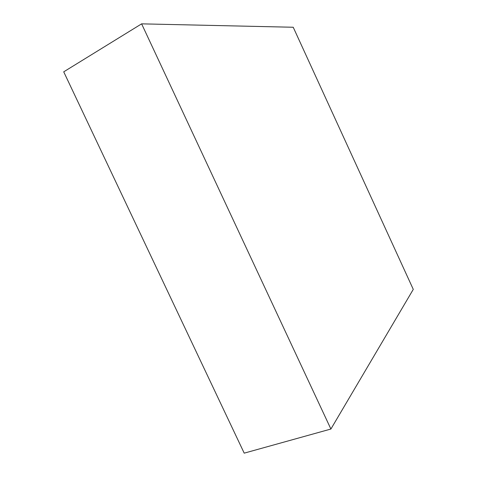 <?xml version="1.0" encoding="UTF-8"?>
<svg xmlns="http://www.w3.org/2000/svg" width="477" height="477" viewBox="0 0 477 477"><rect width="100%" height="100%" fill="white"/><g stroke="black" fill="none" stroke-linecap="round" stroke-linejoin="round"><path stroke-width="0.72" d="M330.901 429.032L244.206 453.15L63.721 71.824L141.621 23.85L330.901 429.032L413.279 289.378L293.23 27.255L141.621 23.85L63.721 71.824L244.206 453.15L330.901 429.032L141.621 23.85L293.23 27.255L413.279 289.378L330.901 429.032"/></g></svg>
